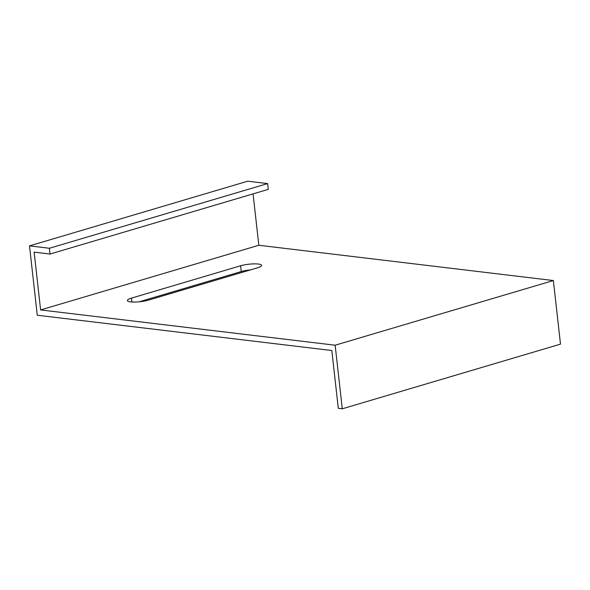 <?xml version="1.0" encoding="UTF-8"?>
<svg xmlns="http://www.w3.org/2000/svg" width="590" height="590" viewBox="0 0 590 590"><rect width="100%" height="100%" fill="white"/><g stroke="black" fill="none" stroke-linecap="round" stroke-linejoin="round"><path stroke-width="0.89" d="M258.332 264.047A12.626 2.589 173.6 0 1 261.606 265.389A12.626 2.589 173.6 0 1 257.513 267.808L148.4 300.14A12.626 2.589 173.6 0 1 135.007 302.05A12.626 2.589 173.6 0 1 127.396 300.539A12.626 2.589 173.6 0 1 131.489 298.12L240.595 265.78A12.626 2.589 173.6 0 1 258.332 264.047M49.398 248.257L50.047 254.039L34.132 252.137L40.614 309.934L335.15 345.209L342.281 408.796L338.299 408.317L331.816 350.519L37.281 315.237L29.5 245.875L49.398 248.257L267.624 183.586L268.273 189.368L50.047 254.039M253.066 193.874L258.833 245.263L40.614 309.934M258.833 245.263L553.368 280.545L335.15 345.209M553.368 280.545L560.5 344.125L342.281 408.796M139.188 301.807L241.244 271.562A12.626 2.589 173.6 0 1 250.462 269.896M267.624 183.586L247.719 181.204L29.5 245.875M131.489 298.12L131.924 301.992M240.595 265.78L241.244 271.562"/></g></svg>
